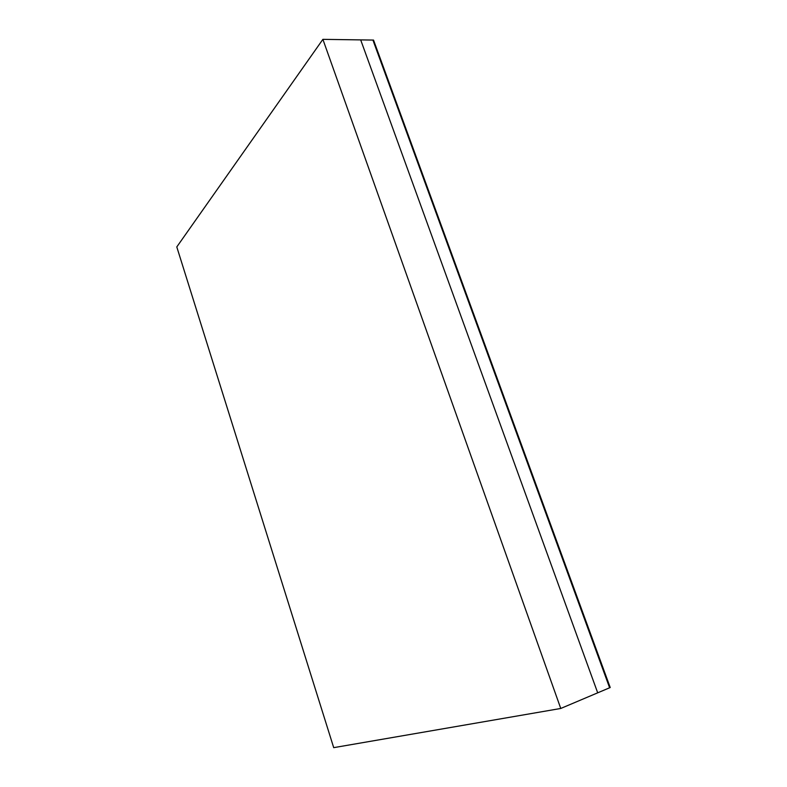 <?xml version="1.0" encoding="UTF-8"?>
<svg xmlns="http://www.w3.org/2000/svg" width="787" height="787" viewBox="0 0 787 787"><rect width="100%" height="100%" fill="white"/><g stroke="black" fill="none" stroke-linecap="round" stroke-linejoin="round"><path stroke-width="1.18" d="M560.757 708.467L597.697 692.826L360.682 39.891L597.697 692.826L609.62 687.779L372.92 40.068L373.53 40.078L610.21 687.523L609.62 687.779L372.92 40.068L322.886 39.35L176.79 246.931L333.708 747.65L560.757 708.467L322.886 39.35"/></g></svg>
